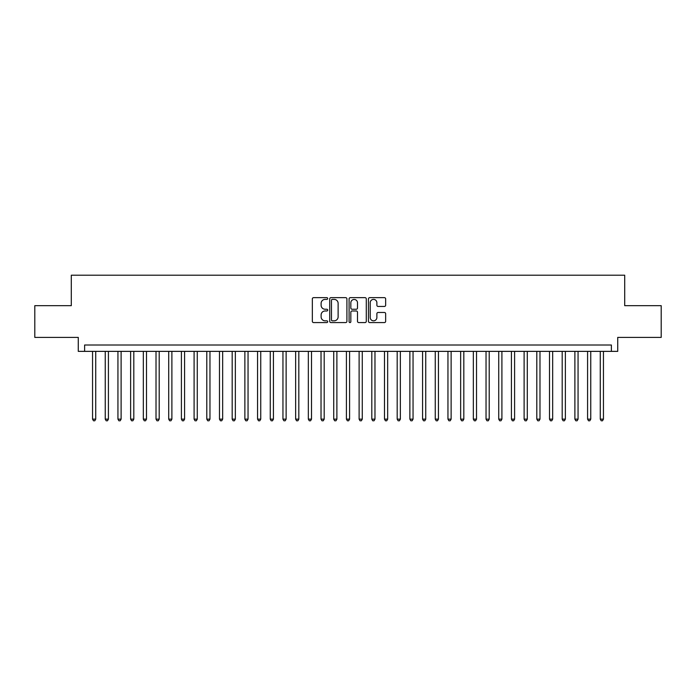 <?xml version="1.0" encoding="UTF-8"?>
<svg xmlns="http://www.w3.org/2000/svg" width="696" height="696" viewBox="0 0 696 696"><rect width="100%" height="100%" fill="white"/><g stroke="black" fill="none" stroke-linecap="round" stroke-linejoin="round"><path stroke-width="1.04" d="M327.694 298.523A0.87 0.87 0 0 0 326.815 297.653L313.583 297.653A1.244 1.244 0 0 0 312.339 298.897L312.339 321.326A1.244 1.244 0 0 0 313.583 322.57L326.815 322.57A0.87 0.87 0 0 0 327.694 321.7A0.87 0.87 0 0 0 326.815 320.83L325.11 320.83A3.985 3.985 0 0 1 321.117 316.837L321.117 314.966A3.985 3.985 0 0 1 325.11 310.981L326.815 310.981A0.87 0.87 0 0 0 327.694 310.111A0.87 0.87 0 0 0 326.815 309.241L325.11 309.241A3.985 3.985 0 0 1 321.117 305.248L321.117 303.386A3.985 3.985 0 0 1 325.11 299.393L326.815 299.393A0.87 0.87 0 0 0 327.694 298.523M384.41 306.44A1.244 1.244 0 0 0 385.654 305.187L385.654 298.897A1.244 1.244 0 0 0 384.41 297.653L369.707 297.653A1.244 1.244 0 0 0 368.462 298.897L368.462 321.326A1.244 1.244 0 0 0 369.707 322.57L384.41 322.57A1.244 1.244 0 0 0 385.654 321.326L385.654 313.722A1.244 1.244 0 0 0 384.41 312.478L378.119 312.478A1.244 1.244 0 0 0 376.875 313.722L376.875 317.489A3.332 3.332 0 0 1 373.543 320.83A3.332 3.332 0 0 1 370.211 317.489L370.211 302.725A3.332 3.332 0 0 1 373.543 299.393A3.332 3.332 0 0 1 376.875 302.725L376.875 305.187A1.244 1.244 0 0 0 378.119 306.44L384.41 306.44M611.384 351.367L617.726 351.367L617.726 337.403L661.2 337.403L661.2 305.666L624.703 305.666L624.703 275.207L71.297 275.207L71.297 305.666L34.8 305.666L34.8 337.403L78.274 337.403L78.274 351.367L611.384 351.367L611.384 345.016L84.616 345.016L84.616 351.367M346.913 298.897A1.244 1.244 0 0 0 345.66 297.653L330.965 297.653A1.244 1.244 0 0 0 329.713 298.897L329.713 321.326A1.244 1.244 0 0 0 330.965 322.57L345.66 322.57A1.244 1.244 0 0 0 346.913 321.326L346.913 298.897M350.34 297.653L365.035 297.653A1.244 1.244 0 0 1 366.287 298.897L366.287 321.326A1.244 1.244 0 0 1 365.035 322.57L358.745 322.57A1.244 1.244 0 0 1 357.5 321.326L357.5 312.226A1.244 1.244 0 0 0 356.256 310.981L352.08 310.981A1.244 1.244 0 0 0 350.836 312.226L350.836 321.7A0.87 0.87 0 0 1 349.966 322.57A0.87 0.87 0 0 1 349.087 321.7L349.087 298.897A1.244 1.244 0 0 1 350.34 297.653M332.331 299.393A0.87 0.87 0 0 0 331.461 300.272L331.461 319.951A0.87 0.87 0 0 0 332.331 320.83L334.141 320.83A3.985 3.985 0 0 0 338.125 316.837L338.125 303.386A3.985 3.985 0 0 0 334.141 299.393L332.331 299.393M357.5 302.795A3.332 3.332 0 0 0 354.168 299.463A3.332 3.332 0 0 0 350.836 302.795L350.836 307.997A1.244 1.244 0 0 0 352.08 309.241L356.256 309.241A1.244 1.244 0 0 0 357.5 307.997L357.5 302.795M92.551 351.367L92.551 419.149L95.726 419.149L95.726 351.367M95.726 419.149L94.778 420.793L93.508 420.793L92.551 419.149M105.244 351.367L105.244 419.149L108.419 419.149L108.419 351.367M108.419 419.149L107.471 420.793L106.201 420.793L105.244 419.149M117.937 351.367L117.937 419.149L121.113 419.149L121.113 351.367M121.113 419.149L120.164 420.793L118.894 420.793L117.937 419.149M130.631 351.367L130.631 419.149L133.806 419.149L133.806 351.367M133.806 419.149L132.858 420.793L131.588 420.793L130.631 419.149M143.324 351.367L143.324 419.149L146.499 419.149L146.499 351.367M146.499 419.149L145.542 420.793L144.281 420.793L143.324 419.149M156.017 351.367L156.017 419.149L159.193 419.149L159.193 351.367M159.193 419.149L158.236 420.793L156.974 420.793L156.017 419.149M168.71 351.367L168.71 419.149L171.886 419.149L171.886 351.367M171.886 419.149L170.929 420.793L169.667 420.793L168.71 419.149M181.404 351.367L181.404 419.149L184.579 419.149L184.579 351.367M184.579 419.149L183.622 420.793L182.352 420.793L181.404 419.149M194.097 351.367L194.097 419.149L197.273 419.149L197.273 351.367M197.273 419.149L196.316 420.793L195.045 420.793L194.097 419.149M206.79 351.367L206.79 419.149L209.966 419.149L209.966 351.367M209.966 419.149L209.009 420.793L207.739 420.793L206.79 419.149M219.484 351.367L219.484 419.149L222.659 419.149L222.659 351.367M222.659 419.149L221.702 420.793L220.432 420.793L219.484 419.149M232.177 351.367L232.177 419.149L235.352 419.149L235.352 351.367M235.352 419.149L234.395 420.793L233.125 420.793L232.177 419.149M244.87 351.367L244.87 419.149L248.046 419.149L248.046 351.367M248.046 419.149L247.089 420.793L245.819 420.793L244.87 419.149M257.564 351.367L257.564 419.149L260.739 419.149L260.739 351.367M260.739 419.149L259.782 420.793L258.512 420.793L257.564 419.149M270.257 351.367L270.257 419.149L273.432 419.149L273.432 351.367M273.432 419.149L272.475 420.793L271.205 420.793L270.257 419.149M282.95 351.367L282.95 419.149L286.126 419.149L286.126 351.367M286.126 419.149L285.169 420.793L283.898 420.793L282.95 419.149M295.643 351.367L295.643 419.149L298.819 419.149L298.819 351.367M298.819 419.149L297.862 420.793L296.592 420.793L295.643 419.149M308.337 351.367L308.337 419.149L311.504 419.149L311.504 351.367M311.504 419.149L310.555 420.793L309.285 420.793L308.337 419.149M321.03 351.367L321.03 419.149L324.197 419.149L324.197 351.367M324.197 419.149L323.249 420.793L321.978 420.793L321.03 419.149M333.723 351.367L333.723 419.149L336.89 419.149L336.89 351.367M336.89 419.149L335.942 420.793L334.672 420.793L333.723 419.149M346.417 351.367L346.417 419.149L349.583 419.149L349.583 351.367M349.583 419.149L348.635 420.793L347.365 420.793L346.417 419.149M359.11 351.367L359.11 419.149L362.277 419.149L362.277 351.367M362.277 419.149L361.328 420.793L360.058 420.793L359.11 419.149M371.803 351.367L371.803 419.149L374.97 419.149L374.97 351.367M374.97 419.149L374.022 420.793L372.751 420.793L371.803 419.149M384.496 351.367L384.496 419.149L387.663 419.149L387.663 351.367M387.663 419.149L386.715 420.793L385.445 420.793L384.496 419.149M397.181 351.367L397.181 419.149L400.357 419.149L400.357 351.367M400.357 419.149L399.408 420.793L398.138 420.793L397.181 419.149M409.874 351.367L409.874 419.149L413.05 419.149L413.05 351.367M413.05 419.149L412.102 420.793L410.831 420.793L409.874 419.149M422.568 351.367L422.568 419.149L425.743 419.149L425.743 351.367M425.743 419.149L424.795 420.793L423.525 420.793L422.568 419.149M435.261 351.367L435.261 419.149L438.436 419.149L438.436 351.367M438.436 419.149L437.488 420.793L436.218 420.793L435.261 419.149M447.954 351.367L447.954 419.149L451.13 419.149L451.13 351.367M451.13 419.149L450.182 420.793L448.911 420.793L447.954 419.149M460.648 351.367L460.648 419.149L463.823 419.149L463.823 351.367M463.823 419.149L462.875 420.793L461.605 420.793L460.648 419.149M473.341 351.367L473.341 419.149L476.516 419.149L476.516 351.367M476.516 419.149L475.568 420.793L474.298 420.793L473.341 419.149M486.034 351.367L486.034 419.149L489.21 419.149L489.21 351.367M489.21 419.149L488.261 420.793L486.991 420.793L486.034 419.149M498.728 351.367L498.728 419.149L501.903 419.149L501.903 351.367M501.903 419.149L500.955 420.793L499.685 420.793L498.728 419.149M511.421 351.367L511.421 419.149L514.596 419.149L514.596 351.367M514.596 419.149L513.648 420.793L512.378 420.793L511.421 419.149M524.114 351.367L524.114 419.149L527.29 419.149L527.29 351.367M527.29 419.149L526.333 420.793L525.071 420.793L524.114 419.149M536.807 351.367L536.807 419.149L539.983 419.149L539.983 351.367M539.983 419.149L539.026 420.793L537.764 420.793L536.807 419.149M549.501 351.367L549.501 419.149L552.676 419.149L552.676 351.367M552.676 419.149L551.719 420.793L550.458 420.793L549.501 419.149M562.194 351.367L562.194 419.149L565.37 419.149L565.37 351.367M565.37 419.149L564.413 420.793L563.142 420.793L562.194 419.149M574.887 351.367L574.887 419.149L578.063 419.149L578.063 351.367M578.063 419.149L577.106 420.793L575.836 420.793L574.887 419.149M587.581 351.367L587.581 419.149L590.756 419.149L590.756 351.367M590.756 419.149L589.799 420.793L588.529 420.793L587.581 419.149M600.274 351.367L600.274 419.149L603.449 419.149L603.449 351.367M603.449 419.149L602.492 420.793L601.222 420.793L600.274 419.149"/></g></svg>

